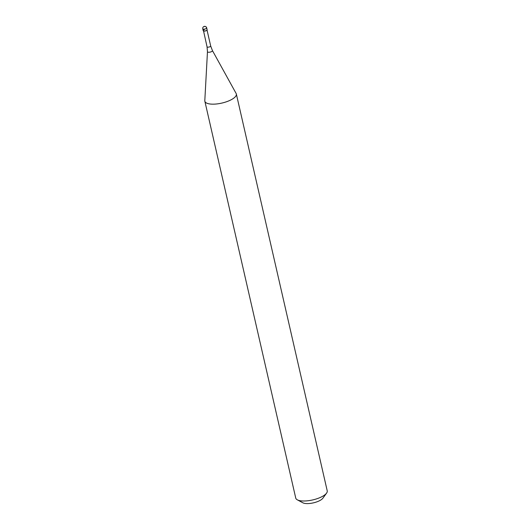 <?xml version="1.0" encoding="UTF-8"?>
<svg xmlns="http://www.w3.org/2000/svg" width="530" height="530" viewBox="0 0 530 530"><rect width="100%" height="100%" fill="white"/><g stroke="black" fill="none" stroke-linecap="round" stroke-linejoin="round"><path stroke-width="0.79" d="M203.189 30.66A2.014 0.702 -12.9 0 0 206.13 30.634A2.014 0.702 -12.9 0 0 207.117 29.759L206.7 27.918A2.014 0.702 167.1 0 1 205.713 28.792A2.014 0.702 167.1 0 1 202.771 28.819L203.189 30.66M206.972 30.117A1.862 0.649 167.1 0 1 206.925 30.197A1.862 0.649 167.1 0 1 206.09 30.74A1.862 0.649 167.1 0 1 203.553 30.965A1.862 0.649 167.1 0 1 203.48 30.919M206.925 30.197L207.038 30.044A2.014 0.702 167.1 0 1 206.13 30.634A2.014 0.702 167.1 0 1 203.387 30.879A2.014 0.702 167.1 0 1 204.176 29.786M212.431 50.575L236.141 93.499A16.152 5.605 167.1 0 1 236.34 94.022A16.152 5.605 167.1 0 1 228.43 101.031A16.152 5.605 167.1 0 1 204.852 101.23A16.152 5.605 167.1 0 1 204.805 100.674L207.469 51.708A2.557 0.888 167.1 0 0 208.694 52.265A2.557 0.888 167.1 0 0 211.212 51.768A2.557 0.888 167.1 0 0 212.431 50.575L210.682 45.997L207.031 30.051M204.852 101.23L295.74 498.067A16.152 5.605 -12.9 0 0 297.317 499.83A16.152 5.605 -12.9 0 0 319.318 497.869A16.152 5.605 -12.9 0 0 326.573 493.132A16.152 5.605 -12.9 0 0 327.229 490.853L236.34 94.022M297.317 499.83L302.842 502.791A11.064 3.842 -12.9 0 0 317.921 501.446A11.064 3.842 -12.9 0 0 322.889 498.2L326.573 493.132M204.315 26.526A2.014 1.709 -66.5 0 1 206.442 27.666M203.553 30.965L207.051 46.832A1.862 0.649 -12.9 0 0 209.774 46.806A1.862 0.649 -12.9 0 0 210.682 45.997M206.7 27.918A2.014 2.014 0 0 0 203.97 26.5A2.014 2.014 0 0 0 202.771 28.819M207.051 46.832L207.469 51.708"/></g></svg>
